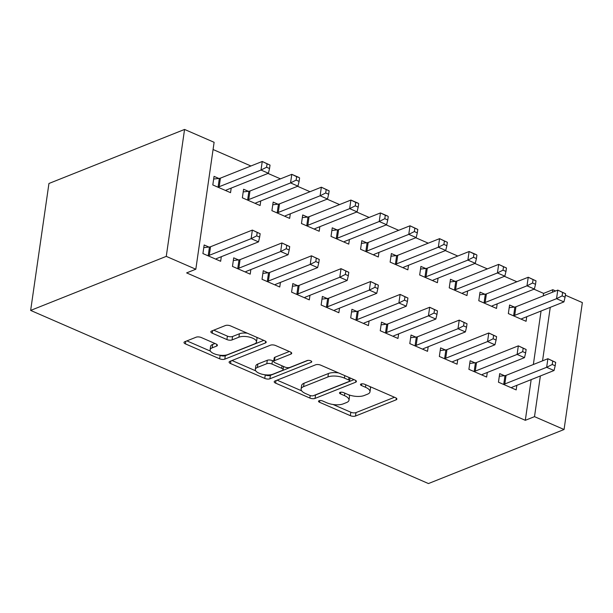 <?xml version="1.0" encoding="UTF-8"?>
<svg xmlns="http://www.w3.org/2000/svg" width="613" height="613" viewBox="0 0 613 613"><rect width="100%" height="100%" fill="white"/><g stroke="black" fill="none" stroke-linecap="round" stroke-linejoin="round"><path stroke-width="0.92" d="M319.059 400.741A2.598 1.027 -171.8 0 0 318.522 401.254A2.598 1.027 -171.8 0 0 319.511 402.251L350.329 415.668A3.709 1.471 -171.8 0 0 355.486 416.035L396.098 399.845A3.709 1.471 -171.8 0 0 396.872 399.109A3.709 1.471 -171.8 0 0 395.454 397.684L364.635 384.267A2.598 1.027 -171.8 0 0 361.026 384.014A2.598 1.027 -171.8 0 0 360.49 384.527A2.598 1.027 -171.8 0 0 361.478 385.531L365.463 387.263A11.862 4.712 -171.8 0 1 369.984 391.83A11.862 4.712 -171.8 0 1 367.524 394.182L364.145 395.531A11.862 4.712 -171.8 0 1 347.64 394.366L343.648 392.634A2.598 1.027 -171.8 0 0 340.039 392.374A2.598 1.027 -171.8 0 0 339.502 392.895A2.598 1.027 -171.8 0 0 340.491 393.891L344.483 395.63A11.862 4.712 -171.8 0 1 349.004 400.197A11.862 4.712 -171.8 0 1 346.544 402.542L343.157 403.89A11.862 4.712 -171.8 0 1 326.66 402.733L322.668 400.994A2.598 1.027 -171.8 0 0 319.059 400.741M201.325 337.548A3.709 1.471 -171.8 0 0 196.168 337.188L184.774 341.725A3.709 1.471 -171.8 0 0 184.007 342.46A3.709 1.471 -171.8 0 0 185.417 343.885L219.646 358.789A3.709 1.471 -171.8 0 0 224.802 359.149L265.414 342.966A3.709 1.471 -171.8 0 0 266.188 342.23A3.709 1.471 -171.8 0 0 264.77 340.805L230.542 325.901A3.709 1.471 -171.8 0 0 225.385 325.541L211.623 331.028A3.709 1.471 -171.8 0 0 210.857 331.763A3.709 1.471 -171.8 0 0 212.267 333.188L226.917 339.564A3.709 1.471 -171.8 0 0 232.074 339.924L238.901 337.204A9.915 3.939 -171.8 0 1 250.112 337.28A9.915 3.939 -171.8 0 1 256.472 342A9.915 3.939 -171.8 0 1 254.418 343.962L227.684 354.62A9.915 3.939 -171.8 0 1 216.466 354.544A9.915 3.939 -171.8 0 1 210.106 349.824A9.915 3.939 -171.8 0 1 212.159 347.862L216.619 346.084A3.709 1.471 -171.8 0 0 217.385 345.357A3.709 1.471 -171.8 0 0 215.975 343.924L201.325 337.548M195.823 269.23L166.269 256.372L184.559 129.443L214.113 142.3L195.823 269.23L186.628 272.9L525.31 420.311L534.505 416.648L540.367 375.961M166.269 256.372L30.65 310.416L428.441 483.557L564.06 429.514L534.505 416.648M274.992 380.995A3.709 1.471 -171.8 0 0 274.218 381.73A3.709 1.471 -171.8 0 0 275.635 383.156L309.864 398.052A3.709 1.471 -171.8 0 0 315.021 398.419L355.632 382.236A3.709 1.471 -171.8 0 0 356.406 381.501A3.709 1.471 -171.8 0 0 354.988 380.068L320.76 365.172A3.709 1.471 -171.8 0 0 315.603 364.812L274.992 380.995M264.755 378.42L230.526 363.524A3.709 1.471 -171.8 0 1 229.109 362.091A3.709 1.471 -171.8 0 1 229.883 361.363L270.494 345.173A3.709 1.471 -171.8 0 1 275.651 345.54L290.301 351.916A3.709 1.471 -171.8 0 1 291.711 353.341A3.709 1.471 -171.8 0 1 290.945 354.076L274.471 360.643A3.709 1.471 -171.8 0 0 273.704 361.371A3.709 1.471 -171.8 0 0 275.122 362.804L284.838 367.034A3.709 1.471 -171.8 0 0 289.995 367.394L307.144 360.559A2.598 1.027 -171.8 0 1 310.078 360.582A2.598 1.027 -171.8 0 1 311.741 361.816A2.598 1.027 -171.8 0 1 311.205 362.329L269.912 378.788A3.709 1.471 -171.8 0 1 264.755 378.42L265.253 374.987L264.678 374.742M184.559 129.443L48.94 183.486L30.65 310.416M238.495 259.927L233.706 257.843L232.473 266.417L250.204 274.141L250.863 269.567M248.38 191.317L243.599 189.233L242.357 197.807L260.096 205.531L260.755 200.957M297.604 285.65L292.815 283.574L291.581 292.148L309.312 299.864L309.971 295.29M307.488 217.04L302.707 214.964L301.466 223.538L319.197 231.254L319.856 226.68M356.705 311.381L351.923 309.297L350.69 317.871L368.421 325.595L369.08 321.02M366.597 242.771L361.808 240.687L360.574 249.261L378.305 256.985L378.964 252.41M415.813 337.104L411.032 335.027L409.798 343.602L427.529 351.318L428.188 346.743M425.698 268.494L420.916 266.417L419.683 274.992L437.414 282.708L438.073 278.133M474.922 362.835L470.14 360.75L468.899 369.325L486.63 377.049L487.297 372.474M484.806 294.225L480.025 292.14L478.791 300.715L496.522 308.439L497.181 303.864M525.31 420.311L531.172 379.623M533.356 364.513L541.064 311.013M543.241 295.903L543.601 293.382L533.977 289.198M516.897 281.758L504.422 276.333M487.343 268.892L474.876 263.467M457.788 256.035L445.322 250.602M428.234 243.169L415.767 237.744M398.68 230.304L386.213 224.879M369.126 217.439L356.659 212.014M339.579 204.581L327.104 199.148M310.025 191.716L297.55 186.291M280.47 178.85L267.996 173.425M250.916 165.985L213.071 149.518M514.361 307.09L509.579 305.006L508.346 313.58L526.077 321.296L526.736 316.722M504.476 375.7L499.695 373.616L498.453 382.19L516.184 389.906L516.843 385.332M455.252 281.359L450.471 279.275L449.237 287.857L466.968 295.573L467.627 290.999M445.367 349.969L440.586 347.885L439.345 356.467L457.083 364.183L457.742 359.609M396.151 255.636L391.362 253.552L390.129 262.126L407.86 269.843L408.519 265.268M386.259 324.246L381.478 322.162L380.244 330.736L397.975 338.453L398.634 333.878M337.043 229.906L332.254 227.821L331.02 236.403L348.751 244.12L349.41 239.545M327.15 298.516L322.369 296.431L321.135 305.013L338.866 312.73L339.525 308.155M277.934 204.183L273.153 202.098L271.911 210.673L289.65 218.389L290.309 213.814M268.05 272.793L263.261 270.708L262.027 279.283L279.758 286.999L280.417 282.424M218.826 178.452L214.044 176.368L212.811 184.95L230.542 192.666L231.201 188.091M208.941 247.062L204.16 244.978L202.918 253.56L220.649 261.276L221.308 256.701M543.601 293.382L552.796 289.719L555.646 290.96M565.362 295.19L582.35 302.584L564.06 429.514M542.543 360.85L550.259 307.351M552.436 292.24L552.796 289.719M349.004 400.197L349.494 396.764A11.862 4.712 -171.8 0 0 348.858 394.849M369.984 391.83L370.482 388.404A11.862 4.712 -171.8 0 0 369.9 386.558M333.02 404.488L350.828 412.235A3.709 1.471 -171.8 0 0 355.984 412.603L394.481 397.262M314.546 395.224A3.709 1.471 -171.8 0 0 315.519 394.987L354.015 379.646M277.107 380.152L301.688 390.849M309.833 395.408A2.598 1.027 -171.8 0 0 313.442 395.661L349.088 381.455A2.598 1.027 -171.8 0 0 349.632 380.941A2.598 1.027 -171.8 0 0 348.636 379.937L344.437 378.114A11.862 4.712 -171.8 0 0 327.932 376.949L303.565 386.657A11.862 4.712 -171.8 0 0 301.106 389.01A11.862 4.712 -171.8 0 0 305.626 393.577L309.833 395.408M338.56 372.919A11.862 4.712 -171.8 0 0 328.422 373.516L327.932 376.949M301.106 389.01L301.596 385.577A11.862 4.712 -171.8 0 1 304.056 383.225L328.422 373.516M255.744 370.85L231.998 360.513M289.321 351.487L274.969 357.21A3.709 1.471 -171.8 0 0 274.203 357.946L273.704 361.371M307.979 360.383L270.41 375.355L269.912 378.788M257.383 367.455A9.915 3.939 -171.8 0 0 255.33 369.417A9.915 3.939 -171.8 0 0 261.69 374.129A9.915 3.939 -171.8 0 0 272.9 374.206L282.325 370.451A3.709 1.471 -171.8 0 0 283.091 369.716A3.709 1.471 -171.8 0 0 281.681 368.29L271.957 364.061A3.709 1.471 -171.8 0 0 266.801 363.701L257.383 367.455L257.874 364.022A9.915 3.939 -171.8 0 0 255.82 365.984L255.33 369.417M257.874 364.022L267.299 360.268A3.709 1.471 -171.8 0 1 272.456 360.628L273.735 361.187M265.253 374.987A3.709 1.471 -171.8 0 0 270.41 375.355M210.106 349.824L210.604 346.399A9.915 3.939 -171.8 0 1 212.657 344.429L214.994 343.502M256.472 342L256.97 338.568A9.915 3.939 -171.8 0 0 256.64 337.265M247.307 333.204A9.915 3.939 -171.8 0 0 239.392 333.779L238.901 337.204M213.738 330.185L227.408 336.131A3.709 1.471 -171.8 0 0 232.565 336.499L239.392 333.779M219.768 355.195L220.144 355.356A3.709 1.471 -171.8 0 0 225.3 355.716L263.797 340.376M186.888 340.882L210.435 351.134M521.288 319.22L521.456 319.005A3.778 1.502 8.2 0 1 522.1 318.568L563.929 301.902L556.543 298.684L557.784 290.11L515.947 306.776A3.778 1.502 8.2 0 1 514.874 307.029L509.196 307.68M562.611 292.455L557.784 290.11L565.569 293.742L562.611 292.455L562.121 295.887L565.079 297.167L565.569 293.742M562.121 295.887L556.543 298.684L514.705 315.358A3.778 1.502 8.2 0 1 513.64 315.603L513.127 315.664M565.079 297.167L563.929 301.902M503.242 384.274L503.748 384.213A3.778 1.502 -171.8 0 0 504.821 383.968L546.658 367.294L554.045 370.513L512.207 387.178A3.778 1.502 -171.8 0 0 511.564 387.615L511.403 387.83M499.304 376.29L504.989 375.639A3.778 1.502 -171.8 0 0 506.054 375.386L547.892 358.72L555.685 362.352L552.727 361.065L552.236 364.497L555.186 365.777L555.685 362.352M552.236 364.497L546.658 367.294L547.892 358.72L552.727 361.065M554.045 370.513L555.186 365.777M491.733 306.354L491.902 306.14A3.778 1.502 8.2 0 1 492.545 305.711L534.383 289.037L526.988 285.819L528.23 277.245L486.393 293.918A3.778 1.502 8.2 0 1 485.32 294.163L479.642 294.815M533.057 279.589L528.23 277.245L536.015 280.877L533.057 279.589L532.567 283.022L535.524 284.309L536.015 280.877M532.567 283.022L526.988 285.819L485.159 302.493A3.778 1.502 8.2 0 1 484.086 302.738L483.573 302.799M535.524 284.309L534.383 289.037M462.187 293.489L462.348 293.282A3.778 1.502 8.2 0 1 462.991 292.845L504.828 276.172L497.434 272.954L498.675 264.379L456.838 281.053A3.778 1.502 8.2 0 1 455.765 281.298L450.088 281.949M503.511 266.724L498.675 264.379L506.461 268.011L503.511 266.724L503.012 270.157L505.97 271.444L506.461 268.011M503.012 270.157L497.434 272.954L455.605 289.627A3.778 1.502 8.2 0 1 454.532 289.88L454.018 289.934M505.97 271.444L504.828 276.172M473.688 371.409L474.194 371.348A3.778 1.502 -171.8 0 0 475.267 371.103L517.104 354.429L524.49 357.647L482.661 374.321A3.778 1.502 -171.8 0 0 482.01 374.75L481.849 374.964M469.75 363.425L475.435 362.773A3.778 1.502 -171.8 0 0 476.508 362.528L518.337 345.855L526.13 349.487L523.173 348.199L522.682 351.632L525.632 352.919L526.13 349.487M522.682 351.632L517.104 354.429L518.337 345.855L523.173 348.199M524.49 357.647L525.632 352.919M444.134 358.544L444.647 358.49A3.778 1.502 -171.8 0 0 445.712 358.237L487.55 341.564L494.936 344.782L453.107 361.455A3.778 1.502 -171.8 0 0 452.463 361.892L452.294 362.099M440.195 350.559L445.881 349.908A3.778 1.502 -171.8 0 0 446.954 349.663L488.783 332.989L496.576 336.621L493.618 335.334L493.128 338.767L496.078 340.054L496.576 336.621M493.128 338.767L487.55 341.564L488.783 332.989L493.618 335.334M494.936 344.782L496.078 340.054M432.632 280.624L432.793 280.417A3.778 1.502 8.2 0 1 433.437 279.98L475.274 263.306L467.888 260.096L469.121 251.514L427.284 268.188A3.778 1.502 8.2 0 1 426.211 268.44L420.533 269.084M473.956 253.866L469.121 251.514L476.508 254.732L473.956 253.866L473.458 257.291L476.416 258.579L476.906 255.146M473.458 257.291L467.888 260.096L426.05 276.762A3.778 1.502 8.2 0 1 424.978 277.015L424.464 277.076M476.416 258.579L475.274 263.306M403.078 267.766L403.239 267.552A3.778 1.502 8.2 0 1 403.883 267.115L445.72 250.449L438.333 247.231L439.567 238.656L397.73 255.322A3.778 1.502 8.2 0 1 396.657 255.575L390.979 256.226M444.402 241.001L439.567 238.656L447.352 242.288L444.402 241.001L443.904 244.434L446.862 245.713L447.352 242.288M443.904 244.434L438.333 247.231L396.496 263.904A3.778 1.502 8.2 0 1 395.423 264.149L394.91 264.211M446.862 245.713L445.72 250.449M414.58 345.686L415.093 345.625A3.778 1.502 -171.8 0 0 416.166 345.372L457.995 328.706L465.382 331.917L423.552 348.59A3.778 1.502 -171.8 0 0 422.909 349.027L422.74 349.234M410.649 337.694L416.327 337.05A3.778 1.502 -171.8 0 0 417.399 336.798L459.237 320.124L467.022 323.756L464.064 322.476L463.574 325.901L466.531 327.189L467.022 323.756M463.574 325.901L457.995 328.706L459.237 320.124L464.064 322.476M465.382 331.917L466.531 327.189M385.025 332.821L385.539 332.759A3.778 1.502 -171.8 0 0 386.611 332.514L428.441 315.841L435.835 319.059L393.998 335.725A3.778 1.502 -171.8 0 0 393.354 336.162L393.194 336.376M381.094 324.836L386.772 324.185A3.778 1.502 -171.8 0 0 387.845 323.932L429.682 307.266L437.467 310.898L434.517 309.611L434.019 313.044L436.977 314.323L437.467 310.898M434.019 313.044L428.441 315.841L429.682 307.266L434.517 309.611M435.835 319.059L436.977 314.323M373.524 254.901L373.685 254.686A3.778 1.502 8.2 0 1 374.328 254.257L416.166 237.583L408.779 234.365L410.013 225.791L368.175 242.464A3.778 1.502 8.2 0 1 367.103 242.71L361.425 243.361M414.848 228.136L410.013 225.791L417.805 229.423L414.848 228.136L414.35 231.568L417.307 232.856L417.805 229.423M414.35 231.568L408.779 234.365L366.942 251.039A3.778 1.502 8.2 0 1 365.869 251.284L365.356 251.345M417.307 232.856L416.166 237.583M355.471 319.955L355.984 319.894A3.778 1.502 -171.8 0 0 357.057 319.649L398.887 302.975L406.281 306.194L364.444 322.867A3.778 1.502 -171.8 0 0 363.8 323.296L363.639 323.511M351.54 311.971L357.218 311.32A3.778 1.502 -171.8 0 0 358.291 311.075L400.128 294.401L407.913 298.033L404.963 296.746L404.465 300.178L407.423 301.466L407.913 298.033M404.465 300.178L398.887 302.975L400.128 294.401L404.963 296.746M406.281 306.194L407.423 301.466M343.97 242.035L344.131 241.829A3.778 1.502 8.2 0 1 344.774 241.392L386.611 224.718L379.225 221.5L380.458 212.926L338.621 229.599A3.778 1.502 8.2 0 1 337.556 229.844L331.871 230.496M385.293 215.27L380.458 212.926L387.845 216.144L385.293 215.27L384.803 218.703L387.753 219.99L388.251 216.558M384.803 218.703L379.225 221.5L337.388 238.173A3.778 1.502 8.2 0 1 336.315 238.426L335.801 238.48M387.753 219.99L386.611 224.718M325.917 307.09L326.43 307.036A3.778 1.502 -171.8 0 0 327.503 306.784L369.34 290.11L376.727 293.328L334.89 310.002A3.778 1.502 -171.8 0 0 334.246 310.439L334.085 310.645M321.986 299.106L327.664 298.454A3.778 1.502 -171.8 0 0 328.737 298.209L370.574 281.536L378.359 285.168L375.409 283.88L374.911 287.313L377.869 288.6L378.359 285.168M374.911 287.313L369.34 290.11L370.574 281.536L375.409 283.88M376.727 293.328L377.869 288.6M314.415 229.17L314.576 228.963A3.778 1.502 8.2 0 1 315.22 228.526L357.057 211.853L349.671 208.642L350.904 200.06L309.075 216.734A3.778 1.502 8.2 0 1 308.002 216.987L302.316 217.63M355.739 202.413L350.904 200.06L358.291 203.278L355.739 202.413L355.249 205.838L358.199 207.125L358.697 203.692M355.249 205.838L349.671 208.642L307.833 225.308A3.778 1.502 8.2 0 1 306.761 225.561L306.255 225.622M358.199 207.125L357.057 211.853M296.363 294.232L296.876 294.171A3.778 1.502 -171.8 0 0 297.949 293.918L339.786 277.252L347.173 280.463L305.335 297.136A3.778 1.502 -171.8 0 0 304.692 297.573L304.531 297.78M292.432 286.24L298.11 285.597A3.778 1.502 -171.8 0 0 299.182 285.344L341.02 268.67L348.812 272.302L345.855 271.023L345.357 274.448L348.314 275.735L348.812 272.302M345.357 274.448L339.786 277.252L341.02 268.67L345.855 271.023M347.173 280.463L348.314 275.735M284.861 216.312L285.022 216.098A3.778 1.502 8.2 0 1 285.673 215.661L327.503 198.995L320.116 195.777L321.35 187.203L279.52 203.868A3.778 1.502 8.2 0 1 278.448 204.121L272.762 204.773M326.185 189.547L321.35 187.203L329.143 190.835L326.185 189.547L325.695 192.98L328.645 194.26L329.143 190.835M325.695 192.98L320.116 195.777L278.279 212.45A3.778 1.502 8.2 0 1 277.206 212.696L276.701 212.757M328.645 194.26L327.503 198.995M266.808 281.367L267.322 281.306A3.778 1.502 -171.8 0 0 268.394 281.06L310.232 264.387L317.618 267.597L275.781 284.271A3.778 1.502 -171.8 0 0 275.137 284.708L274.976 284.922M262.877 273.383L268.555 272.731A3.778 1.502 -171.8 0 0 269.628 272.478L311.465 255.813L319.258 259.445L316.3 258.157L315.802 261.59L318.76 262.87L319.258 259.445M315.802 261.59L310.232 264.387L311.465 255.813L316.3 258.157M317.618 267.597L318.76 262.87M255.307 203.447L255.475 203.232A3.778 1.502 8.2 0 1 256.119 202.803L297.949 186.13L290.562 182.912L291.796 174.337L249.966 191.011A3.778 1.502 8.2 0 1 248.893 191.256L243.215 191.907M296.631 176.682L291.796 174.337L299.19 177.555L296.631 176.682L296.14 180.115L299.098 181.402L299.588 177.969M296.14 180.115L290.562 182.912L248.725 199.585A3.778 1.502 8.2 0 1 247.66 199.83L247.146 199.892M299.098 181.402L297.949 186.13M237.262 268.502L237.767 268.44A3.778 1.502 -171.8 0 0 238.84 268.195L280.677 251.522L288.064 254.74L246.227 271.413A3.778 1.502 -171.8 0 0 245.583 271.843L245.422 272.057M233.323 260.517L239.009 259.866A3.778 1.502 -171.8 0 0 240.074 259.621L281.911 242.947L289.704 246.579L286.746 245.292L286.256 248.725L289.206 250.012L289.704 246.579M286.256 248.725L280.677 251.522L281.911 242.947L286.746 245.292M288.064 254.74L289.206 250.012M225.753 190.582L225.921 190.375A3.778 1.502 8.2 0 1 226.565 189.938L268.402 173.264L261.008 170.046L262.249 161.472L220.412 178.145A3.778 1.502 8.2 0 1 219.339 178.391L213.661 179.042M267.076 163.817L262.249 161.472L270.034 165.104L267.076 163.817L266.586 167.249L269.544 168.537L270.034 165.104M266.586 167.249L261.008 170.046L219.178 186.72A3.778 1.502 8.2 0 1 218.105 186.973L217.592 187.026M269.544 168.537L268.402 173.264M207.707 255.636L208.213 255.583A3.778 1.502 -171.8 0 0 209.286 255.33L251.123 238.656L258.51 241.874L216.673 258.548A3.778 1.502 -171.8 0 0 216.029 258.985L215.868 259.192M203.769 247.652L209.454 247.001A3.778 1.502 -171.8 0 0 210.527 246.755L252.357 230.082L260.15 233.714L257.192 232.427L256.701 235.859L259.651 237.147L260.15 233.714M256.701 235.859L251.123 238.656L252.357 230.082L257.192 232.427M258.51 241.874L259.651 237.147M319.748 400.573L319.511 402.251M361.716 383.845L361.478 385.531M340.736 392.213L340.491 393.891M344.835 393.148L344.483 395.63M365.823 384.788L365.463 387.263M396.343 398.189L396.098 399.845M355.984 412.603L355.486 416.035M350.828 412.235L350.329 415.668M355.869 380.581L355.632 382.236M315.519 394.987L315.021 398.419M310.224 395.554L309.864 398.052M276.003 380.589L275.635 383.156M348.996 377.462L348.636 379.937M344.79 375.631L344.437 378.114M304.056 383.225L303.565 386.657M230.894 360.957L230.526 363.524M291.183 352.421L290.945 354.076M274.969 357.21L274.471 360.643M311.366 361.172L311.205 362.329M282.034 365.815L281.681 368.29M272.456 360.628L271.957 364.061M267.299 360.268L266.801 363.701M216.856 344.429L216.619 346.084M212.657 344.429L212.159 347.862M232.565 336.499L232.074 339.924M227.408 336.131L226.917 339.564M212.634 330.622L212.267 333.188M265.659 341.311L265.414 342.966M225.3 355.716L224.802 359.149M220.144 355.356L219.646 358.789M185.785 341.318L185.417 343.885M515.947 306.776L514.705 315.358M514.874 307.029L513.64 315.603M503.748 384.213L504.989 375.639M504.821 383.968L506.054 375.386M486.393 293.918L485.159 302.493M485.32 294.163L484.086 302.738M456.838 281.053L455.605 289.627M455.765 281.298L454.532 289.88M474.194 371.348L475.435 362.773M475.267 371.103L476.508 362.528M444.647 358.49L445.881 349.908M445.712 358.237L446.954 349.663M427.284 268.188L426.05 276.762M426.211 268.44L424.978 277.015M397.73 255.322L396.496 263.904M396.657 255.575L395.423 264.149M415.093 345.625L416.327 337.05M416.166 345.372L417.399 336.798M385.539 332.759L386.772 324.185M386.611 332.514L387.845 323.932M368.175 242.464L366.942 251.039M367.103 242.71L365.869 251.284M355.984 319.894L357.218 311.32M357.057 319.649L358.291 311.075M338.621 229.599L337.388 238.173M337.556 229.844L336.315 238.426M326.43 307.036L327.664 298.454M327.503 306.784L328.737 298.209M309.075 216.734L307.833 225.308M308.002 216.987L306.761 225.561M296.876 294.171L298.11 285.597M297.949 293.918L299.182 285.344M279.52 203.868L278.279 212.45M278.448 204.121L277.206 212.696M267.322 281.306L268.555 272.731M268.394 281.06L269.628 272.478M249.966 191.011L248.725 199.585M248.893 191.256L247.66 199.83M237.767 268.44L239.009 259.866M238.84 268.195L240.074 259.621M220.412 178.145L219.178 186.72M219.339 178.391L218.105 186.973M208.213 255.583L209.454 247.001M209.286 255.33L210.527 246.755M350.061 377.93L349.632 380.941M283.558 366.474L283.091 369.716"/></g></svg>
